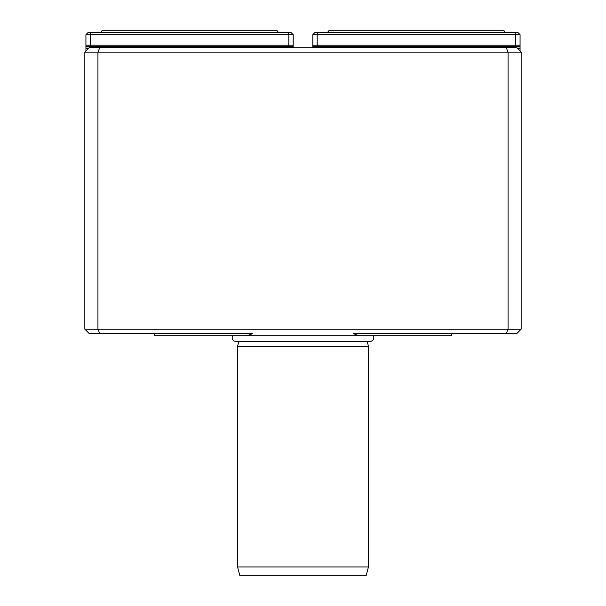 <?xml version="1.0" encoding="UTF-8"?>
<svg xmlns="http://www.w3.org/2000/svg" width="606" height="606" viewBox="0 0 606 606"><rect width="100%" height="100%" fill="white"/><g stroke="black" fill="none" stroke-linecap="round" stroke-linejoin="round"><path stroke-width="0.91" d="M279.002 32.482C279.071 33.141 278.343 32.413 276.821 30.3L102.293 30.3C100.77 32.413 100.043 33.141 100.111 32.482M505.889 32.482C505.957 33.141 505.23 32.413 503.707 30.3L329.179 30.3C327.657 32.413 326.929 33.141 326.998 32.482M154.651 333.542L154.651 335.724L247.165 335.724L252.869 333.542L89.203 333.542L84.84 329.179L97.93 329.179L99.74 333.542M97.93 329.179L521.16 329.179L516.797 333.542L506.26 333.542L508.07 329.179L508.07 52.116L97.93 52.116L97.93 329.179M506.26 333.542L353.131 333.542L358.835 335.724L247.165 335.724M358.835 335.724L451.349 335.724L451.349 333.542M84.84 52.116L89.203 47.753L99.74 47.753L97.93 52.116L84.84 52.116L84.84 329.179M99.74 47.753L506.26 47.753L508.07 52.116L521.16 52.116L521.16 329.179M506.26 47.753L516.797 47.753L521.16 52.116M293.183 46.442L85.931 46.442L85.931 34.663L90.294 34.663L90.294 45.132L288.82 45.132L288.82 34.663L90.294 34.663L91.195 32.482L291.001 32.482L293.183 34.663L293.183 47.753M85.931 46.442L85.931 51.025M85.931 46.882L293.183 46.882M85.931 34.663L88.112 32.482L91.195 32.482M85.931 45.132L90.294 45.132L90.839 46.442M293.183 34.663L288.82 34.663L287.918 32.482M288.274 46.442L288.82 45.132L293.183 45.132M520.069 34.663L520.069 46.442L312.817 46.442L312.817 34.663L314.999 32.482L517.888 32.482L520.069 34.663L317.18 34.663L317.18 45.132L515.706 45.132L515.706 34.663L514.805 32.482M520.069 51.025L520.069 46.442M312.817 47.753L312.817 46.442M520.069 46.882L312.817 46.882M318.082 32.482L317.18 34.663L312.817 34.663M312.817 45.132L317.18 45.132L317.726 46.442M515.161 46.442L515.706 45.132L520.069 45.132M368.448 566.974L366.107 575.7L239.893 575.7L237.552 566.974L368.448 566.974L368.448 346.2L237.552 346.2L237.552 566.974M370.599 341.466L235.401 341.466L370.599 341.466C373.516 340.519 374.455 338.61 373.402 335.724M85.931 48.624L88.332 48.624M520.069 48.624L517.668 48.624M238.817 341.466L237.552 346.2M367.183 341.466L368.448 346.2M232.598 335.724C231.545 338.61 232.484 340.519 235.401 341.466"/></g></svg>
